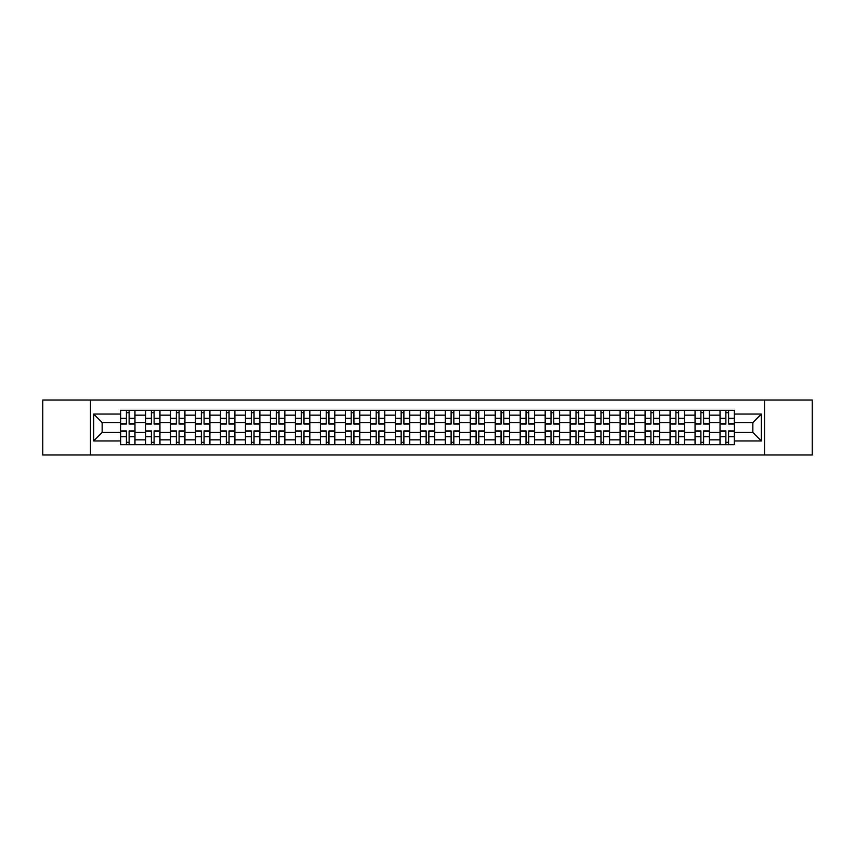 <?xml version="1.0" encoding="UTF-8"?>
<svg xmlns="http://www.w3.org/2000/svg" width="855" height="855" viewBox="0 0 855 855"><rect width="100%" height="100%" fill="white"/><g stroke="black" fill="none" stroke-linecap="round" stroke-linejoin="round"><path stroke-width="1.28" d="M764.541 454.956L812.25 454.956L812.25 400.044L42.75 400.044L42.75 454.956L764.541 454.956L764.541 400.044M145.542 444.707L145.542 415.167L134.972 415.167L134.972 444.707M134.972 415.167L134.972 410.293M145.542 415.167L145.542 410.293M159.949 410.293L159.949 444.707M170.519 444.707L170.519 410.293M184.926 410.293L184.926 444.707M195.496 444.707L195.496 410.293M209.903 410.293L209.903 444.707M220.472 444.707L220.472 410.293M234.89 410.293L234.89 444.707M245.449 444.707L245.449 410.293M259.867 410.293L259.867 444.707M270.426 444.707L270.426 410.293M284.843 410.293L284.843 444.707M295.402 444.707L295.402 410.293M309.82 410.293L309.82 444.707M320.39 444.707L320.39 410.293M334.797 410.293L334.797 444.707M345.367 444.707L345.367 410.293M359.773 410.293L359.773 444.707M370.343 444.707L370.343 410.293M384.75 410.293L384.75 444.707M395.32 444.707L395.32 410.293M409.727 410.293L409.727 444.707M420.297 444.707L420.297 410.293M434.703 410.293L434.703 444.707M445.273 444.707L445.273 410.293M459.68 410.293L459.68 444.707M470.25 444.707L470.25 410.293M484.657 410.293L484.657 444.707M495.227 444.707L495.227 410.293M509.633 410.293L509.633 444.707M520.203 444.707L520.203 410.293M534.61 410.293L534.61 444.707M545.18 444.707L545.18 410.293M559.598 410.293L559.598 444.707M570.157 444.707L570.157 410.293M584.574 410.293L584.574 444.707M595.133 444.707L595.133 410.293M609.551 410.293L609.551 444.707M620.11 444.707L620.11 410.293M634.528 410.293L634.528 444.707M645.098 444.707L645.098 410.293M659.504 410.293L659.504 444.707M670.074 444.707L670.074 410.293M684.481 410.293L684.481 444.707M695.051 444.707L695.051 410.293M709.458 410.293L709.458 444.707M720.028 444.707L720.028 410.293M720.028 432.459L709.458 432.459M695.051 432.459L684.481 432.459M670.074 432.459L659.504 432.459M645.098 432.459L634.528 432.459M620.11 432.459L609.551 432.459M595.133 432.459L584.574 432.459M570.157 432.459L559.598 432.459M545.18 432.459L534.61 432.459M520.203 432.459L509.633 432.459M495.227 432.459L484.657 432.459M470.25 432.459L459.68 432.459M445.273 432.459L434.703 432.459M420.297 432.459L409.727 432.459M395.32 432.459L384.75 432.459M370.343 432.459L359.773 432.459M345.367 432.459L334.797 432.459M320.39 432.459L309.82 432.459M295.402 432.459L284.843 432.459M270.426 432.459L259.867 432.459M245.449 432.459L234.89 432.459M220.472 432.459L209.903 432.459M195.496 432.459L184.926 432.459M170.519 432.459L159.949 432.459M145.542 432.459L134.972 432.459M720.028 422.541L709.458 422.541M695.051 422.541L684.481 422.541M670.074 422.541L659.504 422.541M645.098 422.541L634.528 422.541M620.11 422.541L609.551 422.541M595.133 422.541L584.574 422.541M570.157 422.541L559.598 422.541M545.18 422.541L534.61 422.541M520.203 422.541L509.633 422.541M495.227 422.541L484.657 422.541M470.25 422.541L459.68 422.541M445.273 422.541L434.703 422.541M420.297 422.541L409.727 422.541M395.32 422.541L384.75 422.541M370.343 422.541L359.773 422.541M345.367 422.541L334.797 422.541M320.39 422.541L309.82 422.541M295.402 422.541L284.843 422.541M270.426 422.541L259.867 422.541M245.449 422.541L234.89 422.541M220.472 422.541L209.903 422.541M195.496 422.541L184.926 422.541M170.519 422.541L159.949 422.541M145.542 422.541L134.972 422.541M102.151 432.459L120.566 432.459L120.566 422.541L102.151 422.541L102.151 432.459L93.665 440.945L93.665 414.055L120.566 414.055L120.566 422.541M734.434 422.541L734.434 432.459L752.849 432.459L752.849 422.541L734.434 422.541L734.434 410.293L120.566 410.293L120.566 414.055M734.434 414.055L761.335 414.055L761.335 440.945L734.434 440.945L734.434 432.459M120.566 432.459L120.566 444.707L734.434 444.707L734.434 440.945M120.566 440.945L93.665 440.945M90.459 454.956L90.459 400.044M129.126 442.313L126.412 442.313M126.412 412.687L129.126 412.687M154.103 442.313L151.388 442.313M151.388 412.687L154.103 412.687M179.09 442.313L176.365 442.313M176.365 412.687L179.09 412.687M204.067 442.313L201.342 442.313M201.342 412.687L204.067 412.687M229.044 442.313L226.319 442.313M226.319 412.687L229.044 412.687M254.021 442.313L251.295 442.313M251.295 412.687L254.021 412.687M278.997 442.313L276.272 442.313M276.272 412.687L278.997 412.687M303.974 442.313L301.249 442.313M301.249 412.687L303.974 412.687M328.951 442.313L326.225 442.313M326.225 412.687L328.951 412.687M353.927 442.313L351.202 442.313M351.202 412.687L353.927 412.687M378.904 442.313L376.189 442.313M376.189 412.687L378.904 412.687M403.881 442.313L401.166 442.313M401.166 412.687L403.881 412.687M428.857 442.313L426.143 442.313M426.143 412.687L428.857 412.687M453.834 442.313L451.119 442.313M451.119 412.687L453.834 412.687M478.811 442.313L476.096 442.313M476.096 412.687L478.811 412.687M503.798 442.313L501.073 442.313M501.073 412.687L503.798 412.687M528.775 442.313L526.049 442.313M526.049 412.687L528.775 412.687M553.751 442.313L551.026 442.313M551.026 412.687L553.751 412.687M578.728 442.313L576.003 442.313M576.003 412.687L578.728 412.687M603.705 442.313L600.98 442.313M600.98 412.687L603.705 412.687M628.682 442.313L625.956 442.313M625.956 412.687L628.682 412.687M653.658 442.313L650.933 442.313M650.933 412.687L653.658 412.687M678.635 442.313L675.91 442.313M675.91 412.687L678.635 412.687M703.612 442.313L700.897 442.313M700.897 412.687L703.612 412.687M728.588 442.313L725.874 442.313M725.874 412.687L728.588 412.687M93.665 414.055L102.151 422.541M752.849 432.459L761.335 440.945M752.849 422.541L761.335 414.055M129.126 424.059L129.126 410.443L134.898 410.443L134.898 424.059L129.126 424.059M126.412 412.527L129.126 412.527M129.126 410.443L120.641 410.443L120.641 424.059L126.412 424.059L126.412 410.443L124.082 410.443M126.412 430.941L126.412 444.557L120.641 444.557L120.641 430.941L126.412 430.941M129.126 442.473L126.412 442.473M126.412 444.557L134.898 444.557L134.898 430.941L129.126 430.941L129.126 444.557L131.456 444.557M154.103 424.059L154.103 410.443L159.874 410.443L159.874 424.059L154.103 424.059M151.388 412.527L154.103 412.527M154.103 410.443L145.617 410.443L145.617 424.059L151.388 424.059L151.388 410.443L149.069 410.443M179.09 424.059L179.09 410.443L184.851 410.443L184.851 424.059L179.09 424.059M176.365 412.527L179.09 412.527M179.09 410.443L170.605 410.443L170.605 424.059L176.365 424.059L176.365 410.443L174.046 410.443M151.388 430.941L151.388 444.557L145.617 444.557L145.617 430.941L151.388 430.941M154.103 442.473L151.388 442.473M151.388 444.557L159.874 444.557L159.874 430.941L154.103 430.941L154.103 444.557L156.433 444.557M176.365 430.941L176.365 444.557L170.605 444.557L170.605 430.941L176.365 430.941M179.09 442.473L176.365 442.473M176.365 444.557L184.851 444.557L184.851 430.941L179.09 430.941L179.09 444.557L181.41 444.557M204.067 424.059L204.067 410.443L209.828 410.443L209.828 424.059L204.067 424.059M201.342 412.527L204.067 412.527M204.067 410.443L195.581 410.443L195.581 424.059L201.342 424.059L201.342 410.443L199.023 410.443M229.044 424.059L229.044 410.443L234.804 410.443L234.804 424.059L229.044 424.059M226.319 412.527L229.044 412.527M229.044 410.443L220.558 410.443L220.558 424.059L226.319 424.059L226.319 410.443L223.999 410.443M254.021 424.059L254.021 410.443L259.781 410.443L259.781 424.059L254.021 424.059M251.295 412.527L254.021 412.527M254.021 410.443L245.535 410.443L245.535 424.059L251.295 424.059L251.295 410.443L248.976 410.443M201.342 430.941L201.342 444.557L195.581 444.557L195.581 430.941L201.342 430.941M204.067 442.473L201.342 442.473M201.342 444.557L209.828 444.557L209.828 430.941L204.067 430.941L204.067 444.557L206.386 444.557M226.319 430.941L226.319 444.557L220.558 444.557L220.558 430.941L226.319 430.941M229.044 442.473L226.319 442.473M226.319 444.557L234.804 444.557L234.804 430.941L229.044 430.941L229.044 444.557L231.363 444.557M251.295 430.941L251.295 444.557L245.535 444.557L245.535 430.941L251.295 430.941M254.021 442.473L251.295 442.473M251.295 444.557L259.781 444.557L259.781 430.941L254.021 430.941L254.021 444.557L256.34 444.557M278.997 424.059L278.997 410.443L284.758 410.443L284.758 424.059L278.997 424.059M276.272 412.527L278.997 412.527M278.997 410.443L270.511 410.443L270.511 424.059L276.272 424.059L276.272 410.443L273.953 410.443M276.272 430.941L276.272 444.557L270.511 444.557L270.511 430.941L276.272 430.941M278.997 442.473L276.272 442.473M276.272 444.557L284.758 444.557L284.758 430.941L278.997 430.941L278.997 444.557L281.316 444.557M303.974 424.059L303.974 410.443L309.734 410.443L309.734 424.059L303.974 424.059M301.249 412.527L303.974 412.527M303.974 410.443L295.488 410.443L295.488 424.059L301.249 424.059L301.249 410.443L298.929 410.443M301.249 430.941L301.249 444.557L295.488 444.557L295.488 430.941L301.249 430.941M303.974 442.473L301.249 442.473M301.249 444.557L309.734 444.557L309.734 430.941L303.974 430.941L303.974 444.557L306.293 444.557M328.951 424.059L328.951 410.443L334.711 410.443L334.711 424.059L328.951 424.059M326.225 412.527L328.951 412.527M328.951 410.443L320.465 410.443L320.465 424.059L326.225 424.059L326.225 410.443L323.906 410.443M326.225 430.941L326.225 444.557L320.465 444.557L320.465 430.941L326.225 430.941M328.951 442.473L326.225 442.473M326.225 444.557L334.711 444.557L334.711 430.941L328.951 430.941L328.951 444.557L331.27 444.557M353.927 424.059L353.927 410.443L359.688 410.443L359.688 424.059L353.927 424.059M351.202 412.527L353.927 412.527M353.927 410.443L345.441 410.443L345.441 424.059L351.202 424.059L351.202 410.443L348.883 410.443M351.202 430.941L351.202 444.557L345.441 444.557L345.441 430.941L351.202 430.941M353.927 442.473L351.202 442.473M351.202 444.557L359.688 444.557L359.688 430.941L353.927 430.941L353.927 444.557L356.246 444.557M378.904 424.059L378.904 410.443L384.675 410.443L384.675 424.059L378.904 424.059M376.189 412.527L378.904 412.527M378.904 410.443L370.418 410.443L370.418 424.059L376.189 424.059L376.189 410.443L373.859 410.443M376.189 430.941L376.189 444.557L370.418 444.557L370.418 430.941L376.189 430.941M378.904 442.473L376.189 442.473M376.189 444.557L384.675 444.557L384.675 430.941L378.904 430.941L378.904 444.557L381.223 444.557M403.881 424.059L403.881 410.443L409.652 410.443L409.652 424.059L403.881 424.059M401.166 412.527L403.881 412.527M403.881 410.443L395.395 410.443L395.395 424.059L401.166 424.059L401.166 410.443L398.836 410.443M401.166 430.941L401.166 444.557L395.395 444.557L395.395 430.941L401.166 430.941M403.881 442.473L401.166 442.473M401.166 444.557L409.652 444.557L409.652 430.941L403.881 430.941L403.881 444.557L406.2 444.557M428.857 424.059L428.857 410.443L434.629 410.443L434.629 424.059L428.857 424.059M426.143 412.527L428.857 412.527M428.857 410.443L420.371 410.443L420.371 424.059L426.143 424.059L426.143 410.443L423.813 410.443M426.143 430.941L426.143 444.557L420.371 444.557L420.371 430.941L426.143 430.941M428.857 442.473L426.143 442.473M426.143 444.557L434.629 444.557L434.629 430.941L428.857 430.941L428.857 444.557L431.187 444.557M453.834 424.059L453.834 410.443L459.605 410.443L459.605 424.059L453.834 424.059M451.119 412.527L453.834 412.527M453.834 410.443L445.348 410.443L445.348 424.059L451.119 424.059L451.119 410.443L448.8 410.443M451.119 430.941L451.119 444.557L445.348 444.557L445.348 430.941L451.119 430.941M453.834 442.473L451.119 442.473M451.119 444.557L459.605 444.557L459.605 430.941L453.834 430.941L453.834 444.557L456.164 444.557M478.811 424.059L478.811 410.443L484.582 410.443L484.582 424.059L478.811 424.059M476.096 412.527L478.811 412.527M478.811 410.443L470.325 410.443L470.325 424.059L476.096 424.059L476.096 410.443L473.777 410.443M476.096 430.941L476.096 444.557L470.325 444.557L470.325 430.941L476.096 430.941M478.811 442.473L476.096 442.473M476.096 444.557L484.582 444.557L484.582 430.941L478.811 430.941L478.811 444.557L481.141 444.557M503.798 424.059L503.798 410.443L509.559 410.443L509.559 424.059L503.798 424.059M501.073 412.527L503.798 412.527M503.798 410.443L495.312 410.443L495.312 424.059L501.073 424.059L501.073 410.443L498.754 410.443M501.073 430.941L501.073 444.557L495.312 444.557L495.312 430.941L501.073 430.941M503.798 442.473L501.073 442.473M501.073 444.557L509.559 444.557L509.559 430.941L503.798 430.941L503.798 444.557L506.117 444.557M528.775 424.059L528.775 410.443L534.535 410.443L534.535 424.059L528.775 424.059M526.049 412.527L528.775 412.527M528.775 410.443L520.289 410.443L520.289 424.059L526.049 424.059L526.049 410.443L523.73 410.443M526.049 430.941L526.049 444.557L520.289 444.557L520.289 430.941L526.049 430.941M528.775 442.473L526.049 442.473M526.049 444.557L534.535 444.557L534.535 430.941L528.775 430.941L528.775 444.557L531.094 444.557M553.751 424.059L553.751 410.443L559.512 410.443L559.512 424.059L553.751 424.059M551.026 412.527L553.751 412.527M553.751 410.443L545.266 410.443L545.266 424.059L551.026 424.059L551.026 410.443L548.707 410.443M551.026 430.941L551.026 444.557L545.266 444.557L545.266 430.941L551.026 430.941M553.751 442.473L551.026 442.473M551.026 444.557L559.512 444.557L559.512 430.941L553.751 430.941L553.751 444.557L556.071 444.557M578.728 424.059L578.728 410.443L584.489 410.443L584.489 424.059L578.728 424.059M576.003 412.527L578.728 412.527M578.728 410.443L570.242 410.443L570.242 424.059L576.003 424.059L576.003 410.443L573.684 410.443M576.003 430.941L576.003 444.557L570.242 444.557L570.242 430.941L576.003 430.941M578.728 442.473L576.003 442.473M576.003 444.557L584.489 444.557L584.489 430.941L578.728 430.941L578.728 444.557L581.047 444.557M603.705 424.059L603.705 410.443L609.465 410.443L609.465 424.059L603.705 424.059M600.98 412.527L603.705 412.527M603.705 410.443L595.219 410.443L595.219 424.059L600.98 424.059L600.98 410.443L598.66 410.443M600.98 430.941L600.98 444.557L595.219 444.557L595.219 430.941L600.98 430.941M603.705 442.473L600.98 442.473M600.98 444.557L609.465 444.557L609.465 430.941L603.705 430.941L603.705 444.557L606.024 444.557M628.682 424.059L628.682 410.443L634.442 410.443L634.442 424.059L628.682 424.059M625.956 412.527L628.682 412.527M628.682 410.443L620.196 410.443L620.196 424.059L625.956 424.059L625.956 410.443L623.637 410.443M625.956 430.941L625.956 444.557L620.196 444.557L620.196 430.941L625.956 430.941M628.682 442.473L625.956 442.473M625.956 444.557L634.442 444.557L634.442 430.941L628.682 430.941L628.682 444.557L631.001 444.557M653.658 424.059L653.658 410.443L659.419 410.443L659.419 424.059L653.658 424.059M650.933 412.527L653.658 412.527M653.658 410.443L645.172 410.443L645.172 424.059L650.933 424.059L650.933 410.443L648.614 410.443M650.933 430.941L650.933 444.557L645.172 444.557L645.172 430.941L650.933 430.941M653.658 442.473L650.933 442.473M650.933 444.557L659.419 444.557L659.419 430.941L653.658 430.941L653.658 444.557L655.977 444.557M678.635 424.059L678.635 410.443L684.395 410.443L684.395 424.059L678.635 424.059M675.91 412.527L678.635 412.527M678.635 410.443L670.149 410.443L670.149 424.059L675.91 424.059L675.91 410.443L673.59 410.443M675.91 430.941L675.91 444.557L670.149 444.557L670.149 430.941L675.91 430.941M678.635 442.473L675.91 442.473M675.91 444.557L684.395 444.557L684.395 430.941L678.635 430.941L678.635 444.557L680.954 444.557M703.612 424.059L703.612 410.443L709.383 410.443L709.383 424.059L703.612 424.059M700.897 412.527L703.612 412.527M703.612 410.443L695.126 410.443L695.126 424.059L700.897 424.059L700.897 410.443L698.567 410.443M700.897 430.941L700.897 444.557L695.126 444.557L695.126 430.941L700.897 430.941M703.612 442.473L700.897 442.473M700.897 444.557L709.383 444.557L709.383 430.941L703.612 430.941L703.612 444.557L705.931 444.557M728.588 424.059L728.588 410.443L734.36 410.443L734.36 424.059L728.588 424.059M725.874 412.527L728.588 412.527M728.588 410.443L720.102 410.443L720.102 424.059L725.874 424.059L725.874 410.443L723.544 410.443M725.874 430.941L725.874 444.557L720.102 444.557L720.102 430.941L725.874 430.941M728.588 442.473L725.874 442.473M725.874 444.557L734.36 444.557L734.36 430.941L728.588 430.941L728.588 444.557L730.918 444.557M695.051 415.167L684.481 415.167M670.074 415.167L659.504 415.167M645.098 415.167L634.528 415.167M620.11 415.167L609.551 415.167M595.133 415.167L584.574 415.167M570.157 415.167L559.598 415.167M545.18 415.167L534.61 415.167M520.203 415.167L509.633 415.167M495.227 415.167L484.657 415.167M470.25 415.167L459.68 415.167M445.273 415.167L434.703 415.167M420.297 415.167L409.727 415.167M395.32 415.167L384.75 415.167M370.343 415.167L359.773 415.167M345.367 415.167L334.797 415.167M320.39 415.167L309.82 415.167M295.402 415.167L284.843 415.167M270.426 415.167L259.867 415.167M245.449 415.167L234.89 415.167M220.472 415.167L209.903 415.167M195.496 415.167L184.926 415.167M170.519 415.167L159.949 415.167M720.028 415.167L709.458 415.167M695.051 439.833L684.481 439.833M670.074 439.833L659.504 439.833M645.098 439.833L634.528 439.833M620.11 439.833L609.551 439.833M595.133 439.833L584.574 439.833M570.157 439.833L559.598 439.833M545.18 439.833L534.61 439.833M520.203 439.833L509.633 439.833M495.227 439.833L484.657 439.833M470.25 439.833L459.68 439.833M445.273 439.833L434.703 439.833M420.297 439.833L409.727 439.833M395.32 439.833L384.75 439.833M370.343 439.833L359.773 439.833M345.367 439.833L334.797 439.833M320.39 439.833L309.82 439.833M295.402 439.833L284.843 439.833M270.426 439.833L259.867 439.833M245.449 439.833L234.89 439.833M220.472 439.833L209.903 439.833M195.496 439.833L184.926 439.833M170.519 439.833L159.949 439.833M145.542 439.833L134.972 439.833M720.028 439.833L709.458 439.833M129.126 423.717L134.898 423.717M129.126 418.309L134.898 418.309M120.641 423.717L126.412 423.717M120.641 418.309L126.412 418.309M126.412 431.283L120.641 431.283M126.412 436.691L120.641 436.691M134.898 431.283L129.126 431.283M134.898 436.691L129.126 436.691M154.103 423.717L159.874 423.717M154.103 418.309L159.874 418.309M145.617 423.717L151.388 423.717M145.617 418.309L151.388 418.309M179.09 423.717L184.851 423.717M179.09 418.309L184.851 418.309M170.605 423.717L176.365 423.717M170.605 418.309L176.365 418.309M151.388 431.283L145.617 431.283M151.388 436.691L145.617 436.691M159.874 431.283L154.103 431.283M159.874 436.691L154.103 436.691M176.365 431.283L170.605 431.283M176.365 436.691L170.605 436.691M184.851 431.283L179.09 431.283M184.851 436.691L179.09 436.691M204.067 423.717L209.828 423.717M204.067 418.309L209.828 418.309M195.581 423.717L201.342 423.717M195.581 418.309L201.342 418.309M229.044 423.717L234.804 423.717M229.044 418.309L234.804 418.309M220.558 423.717L226.319 423.717M220.558 418.309L226.319 418.309M254.021 423.717L259.781 423.717M254.021 418.309L259.781 418.309M245.535 423.717L251.295 423.717M245.535 418.309L251.295 418.309M201.342 431.283L195.581 431.283M201.342 436.691L195.581 436.691M209.828 431.283L204.067 431.283M209.828 436.691L204.067 436.691M226.319 431.283L220.558 431.283M226.319 436.691L220.558 436.691M234.804 431.283L229.044 431.283M234.804 436.691L229.044 436.691M251.295 431.283L245.535 431.283M251.295 436.691L245.535 436.691M259.781 431.283L254.021 431.283M259.781 436.691L254.021 436.691M278.997 423.717L284.758 423.717M278.997 418.309L284.758 418.309M270.511 423.717L276.272 423.717M270.511 418.309L276.272 418.309M276.272 431.283L270.511 431.283M276.272 436.691L270.511 436.691M284.758 431.283L278.997 431.283M284.758 436.691L278.997 436.691M303.974 423.717L309.734 423.717M303.974 418.309L309.734 418.309M295.488 423.717L301.249 423.717M295.488 418.309L301.249 418.309M301.249 431.283L295.488 431.283M301.249 436.691L295.488 436.691M309.734 431.283L303.974 431.283M309.734 436.691L303.974 436.691M328.951 423.717L334.711 423.717M328.951 418.309L334.711 418.309M320.465 423.717L326.225 423.717M320.465 418.309L326.225 418.309M326.225 431.283L320.465 431.283M326.225 436.691L320.465 436.691M334.711 431.283L328.951 431.283M334.711 436.691L328.951 436.691M353.927 423.717L359.688 423.717M353.927 418.309L359.688 418.309M345.441 423.717L351.202 423.717M345.441 418.309L351.202 418.309M351.202 431.283L345.441 431.283M351.202 436.691L345.441 436.691M359.688 431.283L353.927 431.283M359.688 436.691L353.927 436.691M378.904 423.717L384.675 423.717M378.904 418.309L384.675 418.309M370.418 423.717L376.189 423.717M370.418 418.309L376.189 418.309M376.189 431.283L370.418 431.283M376.189 436.691L370.418 436.691M384.675 431.283L378.904 431.283M384.675 436.691L378.904 436.691M403.881 423.717L409.652 423.717M403.881 418.309L409.652 418.309M395.395 423.717L401.166 423.717M395.395 418.309L401.166 418.309M401.166 431.283L395.395 431.283M401.166 436.691L395.395 436.691M409.652 431.283L403.881 431.283M409.652 436.691L403.881 436.691M428.857 423.717L434.629 423.717M428.857 418.309L434.629 418.309M420.371 423.717L426.143 423.717M420.371 418.309L426.143 418.309M426.143 431.283L420.371 431.283M426.143 436.691L420.371 436.691M434.629 431.283L428.857 431.283M434.629 436.691L428.857 436.691M453.834 423.717L459.605 423.717M453.834 418.309L459.605 418.309M445.348 423.717L451.119 423.717M445.348 418.309L451.119 418.309M451.119 431.283L445.348 431.283M451.119 436.691L445.348 436.691M459.605 431.283L453.834 431.283M459.605 436.691L453.834 436.691M478.811 423.717L484.582 423.717M478.811 418.309L484.582 418.309M470.325 423.717L476.096 423.717M470.325 418.309L476.096 418.309M476.096 431.283L470.325 431.283M476.096 436.691L470.325 436.691M484.582 431.283L478.811 431.283M484.582 436.691L478.811 436.691M503.798 423.717L509.559 423.717M503.798 418.309L509.559 418.309M495.312 423.717L501.073 423.717M495.312 418.309L501.073 418.309M501.073 431.283L495.312 431.283M501.073 436.691L495.312 436.691M509.559 431.283L503.798 431.283M509.559 436.691L503.798 436.691M528.775 423.717L534.535 423.717M528.775 418.309L534.535 418.309M520.289 423.717L526.049 423.717M520.289 418.309L526.049 418.309M526.049 431.283L520.289 431.283M526.049 436.691L520.289 436.691M534.535 431.283L528.775 431.283M534.535 436.691L528.775 436.691M553.751 423.717L559.512 423.717M553.751 418.309L559.512 418.309M545.266 423.717L551.026 423.717M545.266 418.309L551.026 418.309M551.026 431.283L545.266 431.283M551.026 436.691L545.266 436.691M559.512 431.283L553.751 431.283M559.512 436.691L553.751 436.691M578.728 423.717L584.489 423.717M578.728 418.309L584.489 418.309M570.242 423.717L576.003 423.717M570.242 418.309L576.003 418.309M576.003 431.283L570.242 431.283M576.003 436.691L570.242 436.691M584.489 431.283L578.728 431.283M584.489 436.691L578.728 436.691M603.705 423.717L609.465 423.717M603.705 418.309L609.465 418.309M595.219 423.717L600.98 423.717M595.219 418.309L600.98 418.309M600.98 431.283L595.219 431.283M600.98 436.691L595.219 436.691M609.465 431.283L603.705 431.283M609.465 436.691L603.705 436.691M628.682 423.717L634.442 423.717M628.682 418.309L634.442 418.309M620.196 423.717L625.956 423.717M620.196 418.309L625.956 418.309M625.956 431.283L620.196 431.283M625.956 436.691L620.196 436.691M634.442 431.283L628.682 431.283M634.442 436.691L628.682 436.691M653.658 423.717L659.419 423.717M653.658 418.309L659.419 418.309M645.172 423.717L650.933 423.717M645.172 418.309L650.933 418.309M650.933 431.283L645.172 431.283M650.933 436.691L645.172 436.691M659.419 431.283L653.658 431.283M659.419 436.691L653.658 436.691M678.635 423.717L684.395 423.717M678.635 418.309L684.395 418.309M670.149 423.717L675.91 423.717M670.149 418.309L675.91 418.309M675.91 431.283L670.149 431.283M675.91 436.691L670.149 436.691M684.395 431.283L678.635 431.283M684.395 436.691L678.635 436.691M703.612 423.717L709.383 423.717M703.612 418.309L709.383 418.309M695.126 423.717L700.897 423.717M695.126 418.309L700.897 418.309M700.897 431.283L695.126 431.283M700.897 436.691L695.126 436.691M709.383 431.283L703.612 431.283M709.383 436.691L703.612 436.691M728.588 423.717L734.36 423.717M728.588 418.309L734.36 418.309M720.102 423.717L725.874 423.717M720.102 418.309L725.874 418.309M725.874 431.283L720.102 431.283M725.874 436.691L720.102 436.691M734.36 431.283L728.588 431.283M734.36 436.691L728.588 436.691"/></g></svg>
